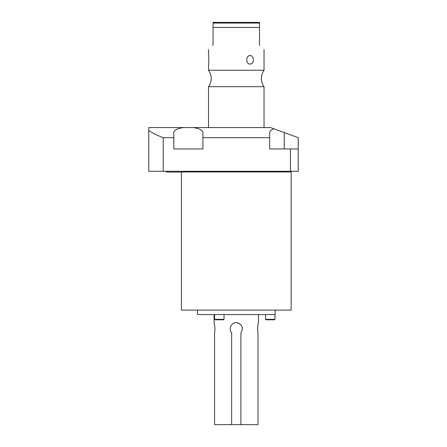 <?xml version="1.0" encoding="UTF-8"?>
<svg xmlns="http://www.w3.org/2000/svg" width="447" height="447" viewBox="0 0 447 447"><rect width="100%" height="100%" fill="white"/><g stroke="black" fill="none" stroke-linecap="round" stroke-linejoin="round"><path stroke-width="0.67" d="M214.091 314.554L214.091 322.656C214.214 322.371 215.588 329.165 214.571 332.752L214.571 424.65L257.997 424.65L257.997 332.752C256.98 329.154 258.36 322.376 258.483 322.656L258.483 314.554M240.905 424.65L240.905 332.752C243.57 327.992 242.335 324.645 237.201 322.723C231.904 321.605 227.83 328.83 231.669 332.752L231.669 424.65M258.293 323.388L258.137 324.069M257.93 325.153L257.707 326.919M257.634 328.249L257.707 330.618M275.128 310.112L275.128 314.554L197.44 314.554L197.44 310.112M183.773 171.961L291.159 171.961L291.159 310.112L181.415 310.112L181.415 172.089L174.978 172.089L183.147 172.089L166.809 172.089L174.978 172.089L166.809 172.089L165.451 171.29L166.809 172.089M163.205 171.29L148.784 171.29L148.784 127.563L183.583 127.563C177.258 128.507 173.989 130.172 173.777 132.575L173.777 148.963L202.899 148.963L202.899 137.665L269.67 137.665L269.67 148.963L290.455 148.963L290.455 171.29L163.205 171.29L163.205 137.665L173.777 137.665M202.899 137.665L202.899 132.575C202.692 130.172 199.423 128.507 193.098 127.563L270.469 127.563L298.216 137.665L298.216 171.29L290.455 171.29M193.098 127.563L183.583 127.563M298.216 148.963L290.455 148.963M273.933 128.825C271.117 129.887 269.697 131.133 269.67 132.575L269.67 137.665M163.205 137.665C157.456 135.508 152.65 133.133 148.784 130.53M264.032 127.563L264.032 86.69L208.537 86.69L208.537 127.563M208.537 49.628L208.537 55.601C208.85 55.305 208.827 64.485 208.537 64.038L208.537 70.235L264.032 70.235C260.439 75.722 260.439 81.209 264.032 86.69M259.506 27.457L213.068 27.457L213.068 22.35L259.506 22.35L259.506 44.549L259.891 45.488C265.473 51.07 265.473 51.07 259.891 45.488C265.473 51.07 265.473 51.07 259.891 45.488M250.158 55.601C254.377 55.227 254.377 64.413 250.158 64.038C245.638 64.413 245.638 55.227 250.158 55.601L249.124 55.797M250.158 64.038L251.169 63.843M248.403 22.35L224.165 22.35L248.403 22.35M213.068 27.457L213.068 44.549L212.677 45.488C207.095 51.07 207.095 51.07 212.677 45.488M265.518 319.348L265.965 319.789L274.531 319.789L274.978 319.348L265.518 319.348L265.518 314.554M224.031 319.348L214.577 319.348L215.018 319.789L223.589 319.789L224.031 319.348L224.031 314.554M242.391 328.841L242.391 328.757A6.102 6.102 0 0 0 242.274 327.562M238.961 323.27A6.102 6.102 0 0 0 238.318 323.002M237.201 322.723A6.102 6.102 0 0 0 235.368 322.723M234.25 323.002A6.102 6.102 0 0 0 233.608 323.27M230.3 327.562A6.102 6.102 0 0 0 230.183 328.757M284.231 132.575L284.231 148.963M213.068 23.082L259.506 23.082M208.537 70.235C212.129 75.722 212.129 81.209 208.537 86.69M264.032 49.628L264.032 70.235M291.159 171.961L291.824 171.29M274.978 314.554L274.978 319.348M214.577 314.554L214.577 319.348M183.147 172.089L184.505 171.29"/></g></svg>
